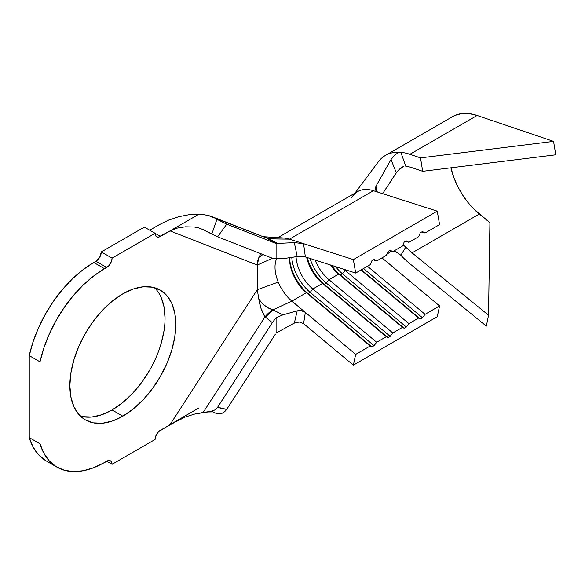 <?xml version="1.0" encoding="UTF-8"?>
<svg xmlns="http://www.w3.org/2000/svg" width="585" height="585" viewBox="0 0 585 585"><rect width="100%" height="100%" fill="white"/><g stroke="black" fill="none" stroke-linecap="round" stroke-linejoin="round"><path stroke-width="0.88" d="M82.639 416.659L91.801 417.025L101.739 414.765L112.071 409.975L122.828 416.184A74.917 43.253 -60 0 1 85.366 419.891A74.917 43.253 -60 0 1 73.885 359.863A74.917 43.253 -60 0 1 122.828 293.845L112.488 300.99L102.558 310.211L93.395 321.15L85.366 333.392L78.778 346.459L73.885 359.863L70.873 373.076L69.856 385.603L70.873 396.944L73.885 406.677L78.778 414.429L85.366 419.891L93.395 422.867L102.558 423.233L112.488 420.973L122.828 416.184L133.161 409.039L143.098 399.826L152.254 388.886L160.283 376.645L166.871 363.57L171.763 350.166L174.783 336.953L175.8 324.434L174.783 313.085L171.763 303.352L166.871 295.601L160.283 290.138L152.254 287.169L143.098 286.804L133.161 289.056L122.828 293.845A74.917 43.253 -60 0 1 160.283 290.138A74.917 43.253 -60 0 1 171.763 350.166A74.917 43.253 -60 0 1 122.828 416.184L112.071 409.975A74.917 43.253 120 0 0 159.427 348.879A74.917 43.253 120 0 0 154.52 287.703M259.564 300.12L263.272 304.397L267.864 307.739L273.034 309.838L291.856 301.114L306.379 292.727L308.061 293.641L306.379 292.727L370.21 345.998L371.892 346.912L308.061 293.641L371.892 346.912L374.049 345.669L371.892 346.912L370.21 345.998L355.687 354.386L353.355 365.157L303.586 323.622L299.337 321.991L294.335 323.117L297.202 310.84L301.553 310.635L305.363 312.383L355.687 354.386L370.21 345.998L306.379 292.727A30.42 17.565 60 0 1 289.546 258.76A30.42 17.565 60 0 1 289.56 257.692A33.462 19.32 -120 0 0 308.061 293.641L310.211 292.398L374.049 345.669L376.667 342.276L374.049 345.669L310.211 292.398A33.462 19.32 60 0 1 291.776 257.356A33.462 19.32 -120 0 0 310.211 292.398L312.829 289.005A30.42 17.565 60 0 1 296.047 256.72A30.42 17.565 -120 0 0 312.829 289.005L376.667 342.276L386.349 336.682L388.03 337.596L386.349 336.682L322.51 283.418L324.192 284.325L388.03 337.596L390.18 336.353L388.03 337.596L324.192 284.325A33.462 19.32 60 0 1 307.213 257.539A33.462 19.32 -120 0 0 324.192 284.325L326.35 283.082L390.18 336.353L392.798 332.96L390.18 336.353L326.35 283.082A33.462 19.32 60 0 1 310.006 258.431A33.462 19.32 -120 0 0 326.35 283.082L328.967 279.688A30.42 17.565 60 0 1 315.11 260.069A30.42 17.565 -120 0 0 328.967 279.688L392.798 332.96L402.48 327.366L404.162 328.28L402.48 327.366L338.642 274.102L340.331 275.008L404.162 328.28L406.312 327.037L404.162 328.28L340.331 275.008A33.462 19.32 60 0 1 331.519 265.319A33.462 19.32 -120 0 0 340.331 275.008L342.481 273.773L406.312 327.037L408.93 323.644L418.611 318.057L408.93 323.644L345.099 270.372L408.93 323.644L406.312 327.037L342.481 273.773A33.462 19.32 60 0 1 335.563 266.614A33.462 19.32 -120 0 0 342.481 273.773L345.099 270.372A30.42 17.565 60 0 1 343.819 269.261A30.42 17.565 -120 0 0 345.099 270.372L342.481 273.773L340.331 275.008L338.642 274.102L328.967 279.688L392.798 332.96L402.48 327.366L338.642 274.102A30.42 17.565 60 0 1 330.408 264.961A30.42 17.565 -120 0 0 338.642 274.102L328.967 279.688L326.35 283.082L324.192 284.325L322.51 283.418L312.829 289.005L376.667 342.276L386.349 336.682L322.51 283.418A30.42 17.565 60 0 1 306.642 257.356A30.42 17.565 -120 0 0 322.51 283.418L312.829 289.005L310.211 292.398L308.061 293.641A33.462 19.32 60 0 1 289.575 257.685A30.42 17.565 -120 0 0 306.379 292.727L291.856 301.114L305.363 312.383L303.586 323.622L353.355 365.157L437.251 316.719L439.584 305.948L381.983 257.875L439.584 305.948L425.068 314.328L439.584 305.948L437.251 316.719L353.355 365.157L355.687 354.386L291.856 301.114A30.42 17.565 60 0 1 278.248 282.094A30.42 17.565 60 0 1 276.544 258.848A30.42 17.565 60 0 0 278.248 282.094L257.276 289.736L170.03 424.637L158.411 431.818L155.5 436.856L155.091 439.474L112.071 464.315L111.662 462.172L110.492 460.826L108.751 460.49L93.775 467.664L83.282 470.735L73.344 471.598L64.204 470.208L56.116 466.618L49.272 460.921L43.853 453.251L40.007 443.818L40.007 361.844L43.853 347.965L49.272 334.05L56.116 320.448L64.204 307.513L73.344 295.579L83.282 284.953L93.775 275.915L108.751 265.795L111.662 260.756L112.071 258.139L155.091 233.298L155.5 235.441L156.67 236.786L158.411 237.122L170.03 230.892L257.276 265.049L257.276 289.736L258.797 298.942C259.959 306.481 262.029 312.441 265.02 316.814L272.332 322.635L276.098 317.728L282.884 314.891L272.778 309.772A22.815 13.265 130.5 0 0 265.02 316.814L272.778 309.772C267.162 308.222 262.504 304.609 258.797 298.942L261.027 308.507L265.02 316.814L203.127 412.513L211.792 411.204L215.039 409.895L217.62 407.233L272.332 322.635L276.098 317.728L276.098 333.026L294.335 323.117L276.098 333.026L276.098 317.728L282.884 314.891L297.202 310.84L299.717 310.474L304.485 311.754M265.48 237.349L268.859 238.797L267.513 238.658L268.961 238.848L267.389 238.585A7.605 4.643 120.3 0 0 268.859 238.797L289.517 239.148L303.586 243.652L289.517 239.148L373.413 190.71L437.251 211.148L353.355 259.586L303.586 243.652L305.363 256.947L298.438 256.398L282.884 258.687L276.098 258.797L282.884 258.687L297.202 256.544L294.335 242.621L303.586 243.652L353.355 259.586L355.687 273.056L305.363 256.947L355.687 273.056L370.21 264.676L371.892 260.742L374.049 259.499L376.667 260.947L373.362 259.894L376.667 260.947L386.349 255.36L388.03 251.426L390.18 250.183L392.798 251.638L389.493 250.577L392.798 251.638L402.48 246.044L404.162 242.11L406.312 240.866L408.93 242.322L405.632 241.261L408.93 242.322L418.611 236.735L420.293 232.793L422.45 231.55L425.068 233.005L421.763 231.945L425.068 233.005L439.584 224.625L437.251 211.148L353.355 259.586L355.687 273.056L370.21 264.676L371.892 260.742L374.049 259.499L376.667 260.947L386.349 255.36L388.03 251.426L390.18 250.183L392.798 251.638L402.48 246.044L404.162 242.11L406.312 240.866L408.93 242.322L418.611 236.735L420.293 232.793L422.45 231.55L425.068 233.005L439.584 224.625L437.251 211.148L373.413 190.71A45.63 26.347 -120 0 0 357.611 191.609L277.926 237.62M367.468 266.263L425.068 314.328L422.45 317.728L420.293 318.964L418.611 318.057L361.011 269.985L418.611 318.057L420.293 318.964L361.362 269.787L420.293 318.964L422.45 317.728L363.512 268.544L422.45 317.728L425.068 314.328L367.468 266.263M275.228 334.379L226.695 409.412L275.228 334.379M351.797 197.416A45.63 26.347 60 0 1 373.413 190.71L289.517 239.148L268.961 238.848L277.531 243.426L274.957 242.994L276.098 243.492L226.695 224.15L214.249 217.774L264.727 237.298M268.742 238.731L277.531 243.426L294.335 242.621L277.531 243.426L274.957 242.994L267.491 238.643L276.098 243.492L226.695 224.15L217.62 236.808L272.332 258.234L276.098 258.797L272.332 258.234L217.62 236.808L203.127 229.634L211.792 234.088L216.94 219.331L214.249 217.774L207.309 215.2L199.01 214.154L160.473 236.406L155.091 233.305L112.071 258.139L101.315 251.93L144.341 227.09L160.473 236.406A7.605 4.387 -60 0 1 156.67 236.786A7.605 4.387 -60 0 1 155.091 233.298L144.341 227.09L101.315 251.93L112.071 258.139A7.605 4.387 -60 0 1 106.689 267.455L104.54 268.698L93.783 262.489L95.94 261.246L106.689 267.455L95.94 261.246L99.742 257.232L101.315 251.93A7.605 4.387 120 0 1 95.94 261.246L93.783 262.489A95.07 54.888 120 0 0 29.25 355.636L40.007 361.844A95.07 54.888 -60 0 1 104.54 268.698L93.783 262.489L83.019 269.707L72.525 278.745L62.588 289.37L53.447 301.297L45.359 314.233L38.515 327.841L33.096 341.757L29.25 355.636L40.007 361.844L40.007 443.818L29.25 437.609A95.07 54.888 120 0 0 46.252 460.943L57.008 467.159A95.07 54.888 -60 0 1 40.007 443.818L29.25 437.609L29.25 355.636L29.25 437.609L33.096 447.042L38.515 454.706L45.359 460.41M260.939 253.773L258.921 257.385L262.914 254.541L258.921 257.385L257.692 260.815L257.276 265.049L170.03 230.892L177.255 228.106L185.386 226.805L194.213 227.002L198.739 227.923L203.127 229.634L198.739 227.923L194.213 227.002L185.386 226.805L177.255 228.106L170.03 230.892L199.01 214.154L189.24 214.651L199.01 214.154M273.034 309.838L265.422 317.143L265.02 316.814L203.127 412.513L194.235 414.158L185.394 417.003L170.03 424.637L199.01 407.906L170.03 424.637L257.276 289.736L278.248 282.094A30.42 17.565 60 0 0 291.856 301.114L273.034 309.838L282.884 314.891L297.202 310.84L294.335 323.117L299.162 321.984L303.586 323.622L305.363 312.383M180.743 418.999L160.473 430.158A7.605 4.387 -60 0 0 155.091 439.474L112.071 464.315A7.605 4.387 -60 0 0 110.492 460.826A7.605 4.387 -60 0 0 106.689 461.207L112.071 464.315L106.689 461.207L104.54 462.45A95.07 54.888 -60 0 1 57.008 467.159M218.783 413.705L222.132 413.259L224.677 411.716L226.695 409.412L221.993 408.703L217.62 407.233L272.332 322.635L265.422 317.143M168.67 220.099L159.274 224.677L149.716 230.197L159.274 224.677L168.67 220.099L178.886 216.684L189.24 214.651M178.403 216.808L178.886 216.684M80.379 416.118A74.917 43.253 120 0 0 112.071 409.975L122.404 402.831L132.342 393.617L141.497 382.678L149.526 370.429M161.014 343.958L164.027 330.744M165.043 318.225L164.027 306.876L161.014 297.143M276.098 258.797L276.098 243.492L276.098 258.797M214.264 412.805L215.536 413.112L211.792 411.204L194.235 414.158L185.394 417.003M215.097 409.851L211.792 411.204M201.591 412.747L214.914 413.01L219.412 413.756L222.132 413.259M224.677 411.716L226.695 409.412L217.62 407.233M226.695 224.15L216.94 219.331L211.792 234.088L217.62 236.808L226.695 224.15M261.107 253.649L259.784 255.155M201.993 214.381L208.691 215.536L264.742 237.298M258.921 257.385L257.276 265.049L272.471 258.285L257.276 265.049L257.276 289.736L258.797 298.942M289.517 239.148A45.63 26.347 -120 0 0 283.272 237.941M305.363 256.947L301.567 256.34L297.202 256.544L294.335 242.621L303.586 243.652L305.363 256.947M377.866 162.396A68.452 39.517 60 0 1 385.464 155.391A68.452 39.517 60 0 1 395.08 152.341L398.524 152.444L394.261 155.515L391.021 159.529L396.294 172.714L399.277 169.27L403.46 166.337L397.347 171.288L382.619 193.657L396.294 172.714L391.021 159.529L375.95 186.227L377.288 191.953L375.95 186.227L391.021 159.529L394.685 155.127L398.524 152.444L395.08 152.341A68.452 39.517 -120 0 0 378.51 161.526M375.248 189.854L375.95 186.227L375.197 189.635M398.524 253.437L394.348 251.126L396.411 251.981L400.842 255.272L405.793 247.053A53.242 30.734 -120 0 0 412.074 252.852L488.526 315.22L486.347 326.13L409.895 263.755A68.452 39.517 60 0 1 400.842 255.272L398.524 253.437M391.021 251.374L386.817 254.263L391.021 251.374M405.778 166.25L400.842 152.312L398.524 152.444L400.842 152.312A68.452 39.517 60 0 1 409.895 154.286L420.513 157.884L422.692 171.303L412.074 167.705A53.242 30.734 -120 0 0 405.793 166.25L400.842 152.312A68.452 39.517 60 0 1 409.895 154.286L477.126 115.479A68.452 39.517 -120 0 0 452.688 116.583L385.464 155.391M409.895 263.755A68.452 39.517 60 0 1 400.842 255.272L405.793 247.053L403.46 245.239L405.793 247.053A53.242 30.734 60 0 0 412.074 252.852L479.298 214.037L412.074 252.852L488.526 315.22L489.916 222.702L488.526 315.22L486.347 326.13L409.895 263.755M409.895 154.286L477.126 115.479L553.571 141.38L420.513 157.884L409.895 154.286M405.793 166.25A53.242 30.734 60 0 1 412.074 167.705L422.692 171.303L555.75 154.798L422.692 171.303L420.513 157.884L553.571 141.38L555.75 154.798L553.571 141.38L477.126 115.479L469.207 113.622L461.799 113.585L455.13 115.362M450.918 167.8A53.242 30.734 -120 0 0 479.298 214.037L489.916 222.702L473.141 208.362L467.378 201.745L462.194 194.374L457.726 186.461L454.106 178.242L450.918 167.8M377.427 191.997L375.219 189.745M402.985 244.866L403.46 245.239M264.859 237.349L212.596 216.889M283.33 237.949L263.192 236.691M354.956 193.145L377.917 162.323"/></g></svg>
